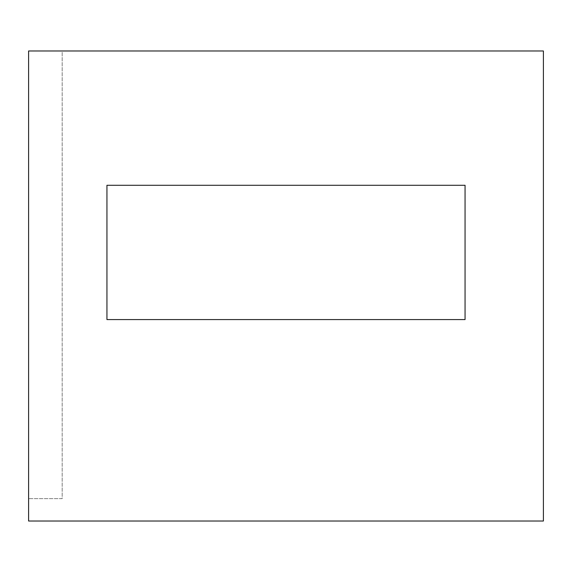 <?xml version="1.0" encoding="UTF-8"?>
<svg xmlns="http://www.w3.org/2000/svg" width="572" height="572" viewBox="0 0 572 572"><rect width="100%" height="100%" fill="white"/><g stroke="black" fill="none" stroke-linecap="round" stroke-linejoin="round"><path stroke-width="0.43" stroke-dasharray="2.86 2.15" d="M62.176 50.979L543.4 50.979L543.4 521.02L28.6 521.02L28.6 50.979L62.176 50.979L62.176 498.634L28.6 498.634L62.176 498.634L62.176 50.979M106.943 319.576L465.057 319.576L465.057 185.278L106.943 185.278L106.943 319.576"/><path stroke-width="0.86" d="M543.4 50.979L28.6 50.979L28.6 521.02L543.4 521.02L543.4 50.979M106.943 185.278L465.057 185.278L465.057 319.576L106.943 319.576L106.943 185.278"/></g></svg>
